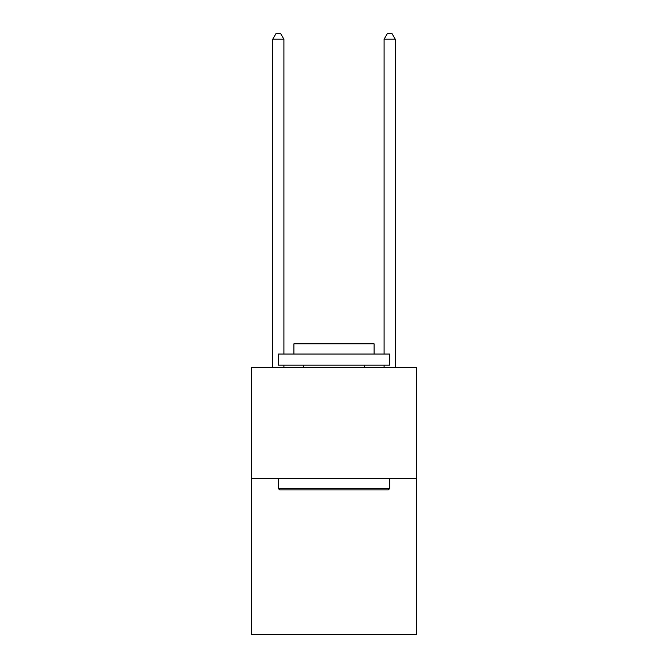 <?xml version="1.0" encoding="UTF-8"?>
<svg xmlns="http://www.w3.org/2000/svg" width="668" height="668" viewBox="0 0 668 668"><rect width="100%" height="100%" fill="white"/><g stroke="black" fill="none" stroke-linecap="round" stroke-linejoin="round"><path stroke-width="1" d="M416.389 478.731L416.389 634.6L251.611 634.6L251.611 367.4L416.389 367.4L416.389 478.731L251.611 478.731M279.667 489.869L278.331 488.533L389.669 488.533L388.333 489.869L279.667 489.869M389.669 354.04L389.669 365.171L278.331 365.171L278.331 354.04L389.669 354.04M293.92 354.04L293.92 343.795L374.08 343.795L374.08 354.04M389.669 478.731L389.669 488.533M278.331 478.731L278.331 488.533M364.285 365.171L364.285 367.4M303.715 365.171L303.715 367.4M283.9 354.04L283.9 39.187L272.769 39.187L272.769 367.4M283.9 365.171L283.9 367.4M272.769 39.187L276.109 33.4L280.56 33.4L283.9 39.187M395.231 367.4L395.231 39.187L384.1 39.187L384.1 354.04M384.1 367.4L384.1 365.171M384.1 39.187L387.44 33.4L391.891 33.4L395.231 39.187"/></g></svg>
